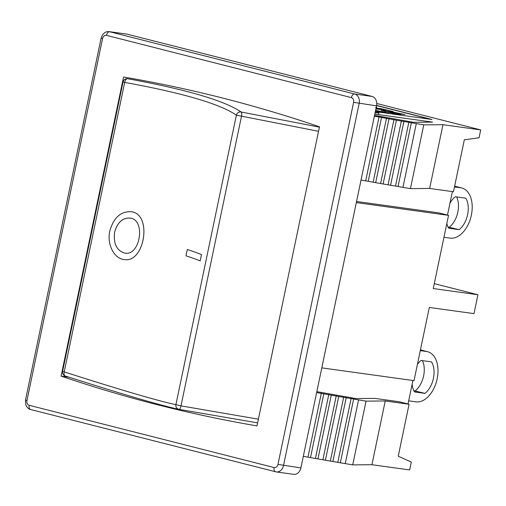 <?xml version="1.0" encoding="UTF-8"?>
<svg xmlns="http://www.w3.org/2000/svg" width="506" height="506" viewBox="0 0 506 506"><rect width="100%" height="100%" fill="white"/><g stroke="black" fill="none" stroke-linecap="round" stroke-linejoin="round"><path stroke-width="0.76" d="M274.094 467.544A4.029 2.498 104.3 0 0 275.58 471.788A4.029 2.498 104.3 0 0 275.751 471.826A8.052 6.3 -82.1 0 0 276.289 471.927L293.67 474.337A8.052 6.3 -82.1 0 0 300.899 467.917L376.534 105.855A8.052 6.3 -82.1 0 0 372.055 96.425L127.158 34.174A8.052 6.3 -82.1 0 0 126.62 34.073L109.239 31.663C105.507 31.227 102.807 33.352 101.13 38.039L102.591 38.519A4.029 3.15 97.9 0 1 106.475 35.363L351.373 97.614A4.029 3.15 97.9 0 1 353.612 102.326L277.977 464.388A4.029 3.15 97.9 0 1 274.094 467.544L29.19 405.293A4.029 3.15 97.9 0 1 26.951 400.581L102.591 38.519M256.997 425.9A2063.506 1614.918 97.9 0 1 61.081 376.097L123.565 77.007A2063.506 1614.918 97.9 0 1 319.482 126.804L256.997 425.9M61.081 376.097L68.999 377.198M65.59 376.084A4.029 2.309 -72.4 0 1 65.325 376.028A4.029 2.309 -72.4 0 1 65.312 376.028A4.029 4.029 0 0 1 62.523 371.834A2.549 1.581 -75.7 0 1 62.592 371.372L123.066 81.877A2.549 1.581 -75.7 0 1 123.319 81.093A4.029 4.029 0 0 1 127.67 78.727A4.029 3.049 -80.5 0 1 127.708 78.734L127.67 78.727M375.25 112.022L378.95 112.964L378.621 114.539L374.832 114.014M375.161 112.44L378.95 112.964M434.281 283.645L477.942 294.745L473.995 313.631L429.303 307.446L414.016 380.645L321.797 367.875M371.929 464.71L352.72 464.887L325.396 460.239L338.716 396.483L366.04 401.132L385.243 400.961L371.929 464.71L409.664 469.935L411.308 462.067L398.228 456.203L409.082 404.256L399.285 401.77L374.927 398.393L355.876 398.57L316.832 391.657M412.928 380.493L408.019 403.99M330.361 460.928L343.682 397.172M332.847 461.561L346.167 397.805M337.812 462.25L351.132 398.494M340.304 462.882L353.618 399.126M345.269 463.566L358.59 399.81M352.72 464.887L366.04 401.132M316.642 392.567L338.716 396.483M325.396 460.239L303.322 456.317M308.002 456.969L321.323 393.213M310.488 457.601L323.808 393.845M315.459 458.291L328.773 394.535M317.945 458.923L331.266 395.167M322.91 459.606L336.231 395.856M409.082 404.256L385.243 400.961M477.942 294.745L433.25 288.553L448.544 215.354L356.325 202.59M448.544 215.354L438.746 212.868L356.559 201.483M442.959 124.691L423.756 124.862L396.432 120.219L383.112 183.969L410.436 188.618L429.645 188.441L453.477 191.742L464.331 139.795L479.055 137.784L480.7 129.915L442.959 124.691L429.645 188.441M401.397 120.902L388.077 184.658M403.883 121.535L390.562 185.291M408.848 122.224L395.528 185.98M411.334 122.857L398.02 186.613M416.305 123.546L402.985 187.296M423.756 124.862L410.436 188.618M374.813 114.116L432.643 122.129L413.592 122.3L374.548 115.387M361.037 180.054L383.112 183.969M396.432 120.219L379.038 116.943L365.718 180.699M379.038 116.943L374.358 116.298M381.524 117.575L368.204 181.331M386.489 118.265L373.175 182.021M388.981 118.897L375.661 182.653M393.946 119.587L380.626 183.336M376.622 105.412L431.979 119.486L390.645 113.761L384.813 112.275L377.021 111.453L382.062 112.572L375.338 111.592M376.59 105.571L430.549 119.283M452.389 191.591L447.481 215.088M480.7 129.915L376.749 103.49M388.197 113.42L382.296 112.528M395.294 113.3L387.381 111.472M380.461 112.351L377.021 111.453M384.541 112.49L383.801 112.136M375.762 107.557L376.919 107.639L376.249 107.221M386.856 110.466L383.7 109.663L375.869 109.056M375.901 108.898L383.731 109.505L387.64 110.504L381.075 110.213L397.811 114.236L401.226 114.362L396.287 113.047L404.92 114.546L389.911 111.421L393.194 111.567L390.664 111.617M404.92 114.546L398.33 113.565M401.226 114.362L397.779 114.394L394.054 113.673L381.075 110.213M375.56 110.536L385.806 112.281L375.528 110.694M389.633 113.622L380.892 112.168L389.633 113.622M375.8 107.398L376.945 107.468M393.194 111.567L380.367 108.537L376.015 108.347M388.266 111.352L396.084 113.338L388.235 111.51M385.806 112.281L375.585 110.422M319.412 127.145L241.16 112.016C224.531 100.643 186.714 89.549 127.708 78.734A4.029 2.328 -79.7 0 0 124.697 82.396C182.837 93.003 220.066 103.926 236.384 115.159L318.546 131.301M258.402 419.183L181.003 405.875L175.905 404.655C158.017 400.91 120.795 389.993 64.218 371.891L62.592 371.372M114.59 232.241C113.293 243.696 116.684 250.653 124.773 253.108C116.677 250.653 113.281 243.696 114.584 232.241C117.386 222.476 122.522 217.751 130.004 218.061C122.528 217.757 117.392 222.482 114.59 232.241M179.042 409.367L257.636 422.871L179.054 409.367A4.029 1.322 -80.2 0 0 181.003 405.875L241.476 116.38A4.029 1.328 -78.4 0 0 241.16 112.016A4.029 3.89 125.4 0 0 236.384 115.159L175.905 404.655A4.029 3.909 102 0 0 178.909 409.341A4.029 3.909 102 0 0 178.915 409.341A4.029 3.909 102 0 0 179.042 409.367A4.029 1.322 -80.2 0 0 179.054 409.367A4.029 4.029 0 0 1 178.909 409.341C160.547 405.439 122.68 394.332 65.325 376.028M65.312 376.028A4.029 2.309 -72.4 0 1 64.218 371.891L124.697 82.396L123.066 81.877M187.296 249.515L187.309 249.515A294.954 16.002 -168.2 0 1 201.502 254.55L200.186 260.849L201.489 254.55A294.941 16.002 11.8 0 0 187.296 249.515L185.98 255.808A294.941 16.002 -168.2 0 1 200.174 260.843L200.174 260.843M130.978 211.698L130.984 211.698C152.742 213.557 144.773 263.911 123.85 259.489C114.052 258.427 106.779 244.341 109.783 231.008C113.648 217.706 120.713 211.268 130.978 211.698C152.73 213.551 144.76 263.911 123.837 259.489L123.85 259.489M130.01 218.061L130.004 218.061C146.063 219.44 140.295 256.371 124.767 253.108L124.767 253.108M408.677 400.841L416.002 401.859A25.768 15.983 104.3 0 0 436.963 379.74A25.768 15.983 104.3 0 0 427.614 351.695A25.768 15.983 104.3 0 0 426.526 351.48L420.29 350.62M417.418 364.345A19.709 12.22 -75.7 0 1 421.081 360.443L431.561 361.898A19.709 12.22 -75.7 0 1 424.983 393.383L414.503 391.929A19.709 12.22 -75.7 0 1 412.131 384.307M413.838 390.702L424.983 393.383M415.186 390.891A19.709 12.22 104.3 0 0 422.428 360.633M443.964 237.276L450.207 238.143A25.768 15.983 104.3 0 0 471.168 216.024A25.768 15.983 104.3 0 0 461.814 187.979A25.768 15.983 104.3 0 0 460.732 187.764L454.489 186.904M449.948 203.285A19.709 12.22 -75.7 0 1 455.28 196.733L465.76 198.181A19.709 12.22 -75.7 0 1 459.182 229.667L448.702 228.212A19.709 12.22 -75.7 0 1 446.836 223.551M448.038 226.992L459.182 229.667M449.385 227.175A19.709 12.22 104.3 0 0 456.627 196.916M30.847 409.575A4.029 2.498 -75.7 0 1 30.683 409.537L276.289 471.927A8.052 6.3 -82.1 0 0 283.518 465.507L359.159 103.445A8.052 6.3 -82.1 0 0 354.681 94.021L109.777 31.77A8.052 6.3 -82.1 0 0 109.239 31.663M300.899 467.917L277.977 464.388M376.534 105.855L353.612 102.326M372.055 96.425L354.681 94.021A4.029 2.498 -75.7 0 0 351.373 97.614M127.158 34.174L109.777 31.77A4.029 2.498 104.3 0 0 106.475 35.363M26.951 400.581L25.49 400.101L25.812 404.945C27.191 407.747 28.817 409.284 30.683 409.537A4.029 2.498 -75.7 0 1 29.19 405.293M426.526 351.48L420.429 349.931M460.732 187.764L454.635 186.214M25.49 400.101L101.13 38.039M427.614 351.695L420.442 349.874M461.814 187.979L454.647 186.157"/></g></svg>
